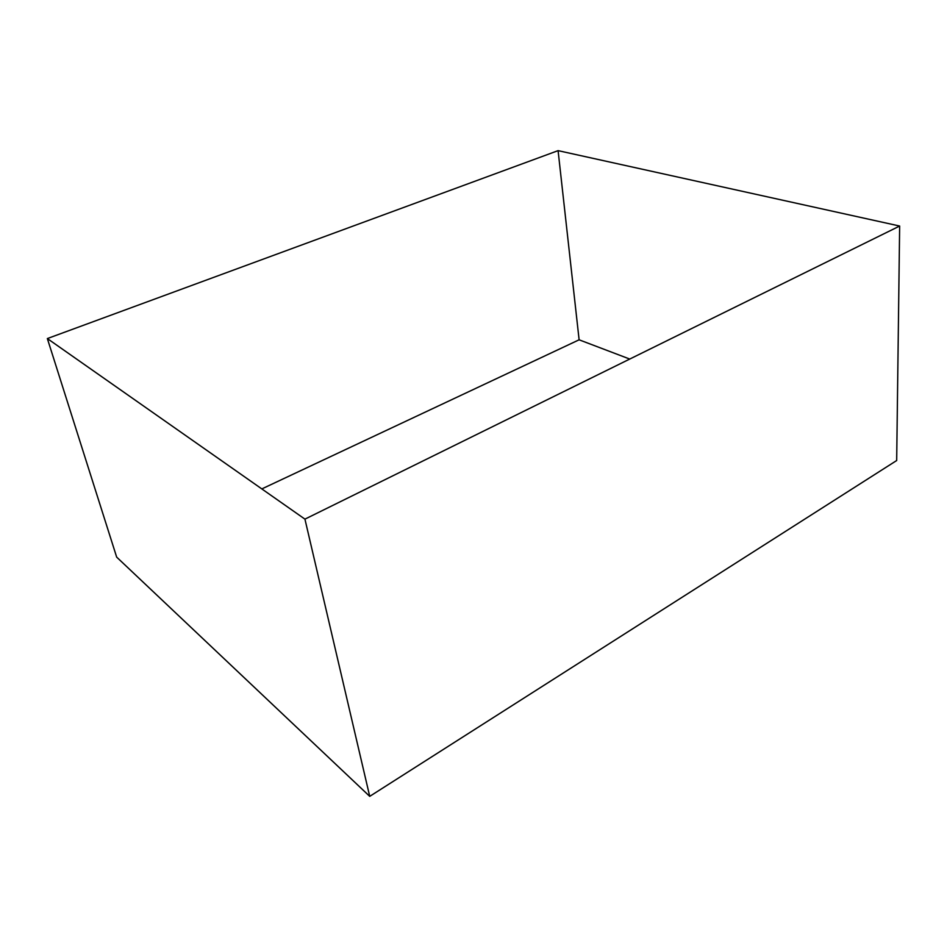 <?xml version="1.0" encoding="UTF-8"?>
<svg xmlns="http://www.w3.org/2000/svg" width="947" height="947" viewBox="0 0 947 947"><rect width="100%" height="100%" fill="white"/><g stroke="black" fill="none" stroke-linecap="round" stroke-linejoin="round"><path stroke-width="1.42" d="M629.743 359.055L579.114 339.807L558.091 150.644L47.35 338.564L304.934 519.134L899.65 226.037L558.091 150.644L579.114 339.807L261.822 488.912M116.67 557.12L47.35 338.564L116.67 557.12L369.721 796.356L304.934 519.134L369.721 796.356L896.679 460.526L899.65 226.037L896.679 460.526"/></g></svg>

